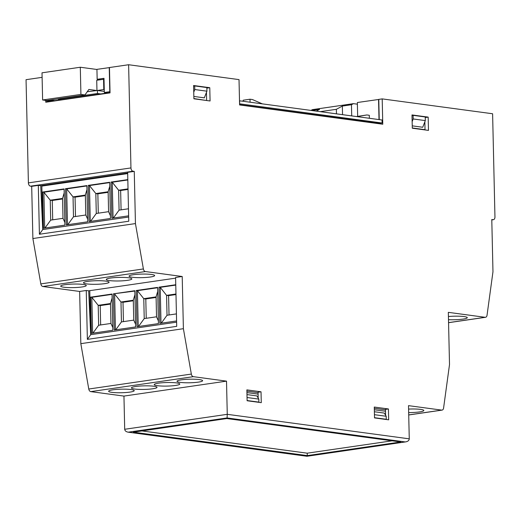 <?xml version="1.0" encoding="UTF-8"?>
<svg xmlns="http://www.w3.org/2000/svg" width="521" height="521" viewBox="0 0 521 521"><rect width="100%" height="100%" fill="white"/><g stroke="black" fill="none" stroke-linecap="round" stroke-linejoin="round"><path stroke-width="0.78" d="M51.429 99.83L51.442 100.208L54.679 100.644L61.517 99.648L58.28 99.211L58.267 98.834M413.186 118.964L425.318 120.598L425.24 116.978L413.107 115.343L413.186 118.964L412.144 121.64M193.61 86.089L194.711 85.926L194.789 89.547L193.747 92.224M194.711 85.926L206.844 87.561L206.922 91.182L204.33 97.85L193.845 96.437M194.789 89.547L206.922 91.182M109.469 67.593L96.932 69.358L97.16 79.309L103.998 78.313L104.317 92.497L107.554 92.933L110.035 92.569M100.397 79.746L97.16 79.309M48.974 101.406L54.679 100.644M49.208 101.439L45.972 101.002L51.442 100.208M45.959 100.429L45.972 101.002M109.241 67.561L109.788 91.703L104.317 92.497M378.78 99.452L357.354 102.513L357.667 116.359M104.291 91.403L97.414 90.478L97.479 93.493L100.716 93.93L107.554 92.933M104.252 89.605L103.796 89.547L103.562 79.29L96.724 80.286L96.958 90.543L87.248 91.729M103.796 89.547L97.414 90.478M58.28 99.211L97.479 93.493M96.939 69.482L80.299 67.242L42.006 72.823L42.624 99.98L80.918 94.399L84.962 94.946L46.669 100.527L42.624 99.98M61.517 99.648L100.716 93.93M44.975 228.029L50.7 220.116L63.002 218.325L64.851 222.441M85.359 195.649L81.211 196.254L79.192 195.981L81.211 196.261L75.057 197.159L73.038 196.886L85.34 195.088L86.968 189.572M86.89 185.932L66.668 188.876L73.038 196.886L73.487 216.795L67.763 224.707M127.814 179.621L111.038 182.07L111.859 218.273L128.635 215.831M109.671 182.265L110.491 218.475L89.071 221.601L88.244 185.391L109.671 182.265M86.877 185.593L87.704 221.796L66.278 224.922L65.457 188.713L86.877 185.593M64.91 225.124L43.484 228.244L42.663 192.034L64.09 188.915L64.91 225.124M42.826 229.553L41.843 186.101L127.678 173.591M121.08 209.852L120.644 190.51L128.036 189.436M120.644 190.51L118.619 190.243L128.023 188.869M73.487 216.795L85.796 214.997L87.639 219.12M90.556 221.379L96.281 213.473L108.589 211.676L110.432 215.792M66.668 188.876L65.457 188.713M66.668 188.882L67.483 224.746M64.181 192.894L62.553 198.416L50.244 200.201L43.875 192.21L42.663 192.034M62.566 198.976L52.269 200.474L50.244 200.201L50.7 220.116M85.796 214.997L85.346 195.095M109.677 182.604L89.456 185.554L95.831 193.565L101.979 192.659L104.005 192.933L101.979 192.666L108.134 191.761L109.762 186.251M89.462 185.561L90.276 221.425M96.281 213.473L95.831 193.565L97.85 193.838L108.147 192.327M44.689 228.068L43.875 192.21L64.096 189.253M128.479 208.778L119.075 210.145L113.35 218.058M63.002 218.325L62.553 198.41M75.499 216.502L75.057 197.159M52.706 219.823L52.269 200.474M108.589 211.676L108.134 191.767M127.821 179.96L112.249 182.233L118.619 190.243L119.075 210.145M112.249 182.239L113.064 218.104M89.456 185.554L88.244 185.391M112.249 182.233L111.038 182.07M98.287 213.18L97.85 193.838M428.171 117.114L411.994 114.939L412.293 128.212L428.47 130.393L428.171 117.114L425.253 117.538M412.007 115.499L413.107 115.343M307.286 455.601L400.727 441.977L226.824 418.552L133.376 432.176L307.286 455.601L307.227 453.185L392.098 440.812M193.356 376.67A3.048 1.993 81.7 0 1 191.337 374.071L88.772 389.024A3.048 1.993 81.7 0 0 90.791 391.623L123.952 396.09L226.511 381.138L193.356 376.67L90.791 391.623M176.612 322.167L90.693 334.69L88.681 290.822L86.252 290.49L79.641 291.454L42.846 286.498A3.048 1.993 -98.3 0 1 40.827 283.899L32.882 238.533L135.44 223.581L134.262 171.383L133.044 171.22A3.048 1.993 81.7 0 1 130.953 167.925L128.615 64.734L239.022 79.609L239.601 104.955L382.772 124.232L382.199 98.892L492.606 113.76L494.95 216.951A3.048 1.993 -98.3 0 1 493.367 219.693A3.048 1.993 -98.3 0 1 492.996 219.699L491.785 219.536L492.97 271.734L487.044 315.231A3.048 1.993 -98.3 0 1 485.494 317.302A3.048 1.993 -98.3 0 1 485.123 317.302L448.327 312.346L449.512 364.544L443.586 408.047A3.048 1.993 -98.3 0 1 442.042 410.112A3.048 1.993 -98.3 0 1 441.671 410.112L408.725 414.918M124.701 429.278L227.267 414.325L227.078 417.946L128.179 432.183C126.049 431.785 124.89 430.821 124.701 429.278L123.952 396.09M405.82 441.854L306.98 456.266L405.82 441.854C407.989 441.417 409.135 440.414 409.265 438.838L227.267 414.325L226.511 381.138M408.588 409.089A12.804 1.784 -1.3 0 1 423.827 410.489A12.804 1.784 -1.3 0 1 408.666 412.586M409.265 438.838L408.51 405.651L441.671 410.112M153.793 386.237A12.804 1.784 -1.3 0 1 157.016 387.344A12.804 1.784 -1.3 0 1 144.258 389.415A12.804 1.784 -1.3 0 1 131.422 387.924A12.804 1.784 -1.3 0 1 139.661 386.068A12.804 1.784 -1.3 0 1 153.793 386.237M130.999 389.558A12.804 1.784 -1.3 0 1 134.229 390.665A12.804 1.784 -1.3 0 1 121.471 392.736A12.804 1.784 -1.3 0 1 108.635 391.245A12.804 1.784 -1.3 0 1 116.867 389.389A12.804 1.784 -1.3 0 1 130.999 389.558M157.44 385.703A12.804 1.784 178.7 0 0 171.572 385.872A12.804 1.784 178.7 0 0 179.81 384.016A12.804 1.784 178.7 0 0 166.974 382.525A12.804 1.784 178.7 0 0 154.216 384.596A12.804 1.784 178.7 0 0 157.44 385.703M180.233 382.381A12.804 1.784 178.7 0 0 194.366 382.551A12.804 1.784 178.7 0 0 202.604 380.695A12.804 1.784 178.7 0 0 189.761 379.203A12.804 1.784 178.7 0 0 177.01 381.274A12.804 1.784 178.7 0 0 180.233 382.381M191.337 374.071L183.392 328.699L80.827 343.658L79.641 291.454M88.772 389.024L80.827 343.658M105.848 281.112A12.804 1.784 -1.3 0 1 109.071 282.219A12.804 1.784 -1.3 0 1 96.313 284.29A12.804 1.784 -1.3 0 1 83.477 282.799A12.804 1.784 -1.3 0 1 91.716 280.943A12.804 1.784 -1.3 0 1 105.848 281.112M83.054 284.433A12.804 1.784 -1.3 0 1 86.278 285.541A12.804 1.784 -1.3 0 1 73.52 287.612A12.804 1.784 -1.3 0 1 60.683 286.12A12.804 1.784 -1.3 0 1 68.922 284.271A12.804 1.784 -1.3 0 1 83.054 284.433M109.495 280.585A12.804 1.784 178.7 0 0 123.627 280.747A12.804 1.784 178.7 0 0 131.865 278.898A12.804 1.784 178.7 0 0 119.022 277.406A12.804 1.784 178.7 0 0 106.271 279.477A12.804 1.784 178.7 0 0 109.495 280.585M132.282 277.257A12.804 1.784 178.7 0 0 146.421 277.426A12.804 1.784 178.7 0 0 154.652 275.57A12.804 1.784 178.7 0 0 141.816 274.085A12.804 1.784 178.7 0 0 129.058 276.156A12.804 1.784 178.7 0 0 132.282 277.257M88.681 290.822L175.61 278.142M86.252 290.49L87.365 339.373L176.704 326.348L175.597 277.465L182.207 276.501L145.411 271.545L42.846 286.498M130.953 167.925L28.395 182.884L26.05 79.687L42.11 77.349M183.392 328.699L182.207 276.501M135.44 223.581L143.386 268.947A3.048 1.993 81.7 0 0 145.411 271.545M32.882 238.533L31.696 186.336L38.307 185.372L39.414 234.248L128.759 221.223L127.652 172.347L134.262 171.383M31.696 186.336L30.485 186.173A3.048 1.993 81.7 0 1 28.395 182.884M127.665 173.024L40.729 185.697L38.307 185.372M128.615 64.734L109.469 67.528L110.042 92.875L45.77 102.246L45.731 100.397M448.425 316.534A12.804 1.784 -1.3 0 1 467.285 317.68A12.804 1.784 -1.3 0 1 448.496 319.679M239.595 104.708L379.321 123.412M412.287 127.964L425.025 129.683L424.849 121.81M193.89 98.554L206.635 100.514M388.425 408.959L374.273 407.051L374.514 417.914L388.673 419.822L388.425 408.959L385.462 409.389L385.599 415.23M261.028 391.799L261.275 402.661L247.117 400.753L246.876 389.89L261.028 391.799L258.064 392.235L258.195 398.077M42.579 185.43L44.604 185.697M239.575 103.861L239.68 100.814L382.043 119.993L382.114 123.008L378.923 123.47M210.074 100.976L193.897 98.795L193.597 85.522L209.774 87.697L210.074 100.976M110.511 304.095L100.214 305.599L98.189 305.326L91.826 297.328L90.608 297.159L112.035 294.033L112.855 330.242L91.436 333.368L90.608 297.159M100.651 324.948L100.214 305.599M374.378 411.746L384.309 413.081L386.211 416.266L386.282 419.281L385.501 419.392M258.103 402.238L258.885 402.121L258.813 399.106L256.912 395.921L246.98 394.586M206.453 92.393L206.629 100.266M382.199 98.892L378.78 99.387L379.236 119.615M209.774 87.697L206.857 88.127M386.282 419.281L374.514 417.692M374.443 414.677L386.211 416.266M258.813 399.106L247.045 397.516M247.117 400.538L258.885 402.121M307.227 453.185L141.953 430.926M90.693 334.69L87.365 339.373M128.661 217.042L42.748 229.566L40.729 185.697M42.748 229.566L39.414 234.248M90.778 334.677L89.775 290.659M134.828 290.711L135.649 326.921L114.223 330.047L113.402 293.837L134.828 290.711M157.616 287.39L158.443 323.6L137.016 326.719L136.196 290.516L157.616 287.39M175.759 284.746L158.983 287.188L159.81 323.398L176.586 320.956M129.162 301.379L127.137 301.105L129.162 301.385L133.304 300.773M115.714 329.826L121.439 321.919L133.741 320.122L135.59 324.238M134.919 294.697L133.291 300.213L120.983 302.011L114.613 294.007L115.428 329.871M133.741 320.122L133.291 300.213M121.439 321.919L120.983 302.011L123.008 302.284L129.162 301.385M134.835 291.05L113.402 293.837M123.444 321.626L123.008 302.284M112.126 298.019L110.498 303.535L98.189 305.326M98.195 305.326L98.645 325.241L110.953 323.443L110.498 303.535M110.953 323.443L112.796 327.566M92.64 333.193L91.826 297.328L112.041 294.372M92.92 333.153L98.645 325.241M157.629 287.729L137.407 290.679L143.776 298.683L156.085 296.892L157.707 291.376M138.221 326.543L137.407 290.685L136.196 290.516M151.95 298.058L149.931 297.784L151.95 298.064L156.098 297.452M146.238 318.298L145.795 298.956L151.95 298.064M145.795 298.956L143.776 298.683L144.226 318.591L138.508 326.504M158.377 320.916L156.534 316.801L156.085 296.892M156.534 316.801L144.226 318.591M175.772 285.085L160.201 287.351L166.57 295.361L175.974 293.994M161.015 323.222L160.201 287.364L158.983 287.188M169.025 314.977L168.589 295.635L175.987 294.56M168.589 295.635L166.57 295.361L167.02 315.27L161.295 323.183M176.424 313.896L167.02 315.27M96.958 90.543L88.87 89.456L84.962 94.946M104.018 79.348L103.562 79.29M80.918 94.399L80.299 67.242M310.972 110.419L312.424 109.631L353.453 103.646L357.393 104.18M353.453 103.646L351.46 104.734L342.343 106.063L336.364 109.306L336.468 113.852M351.714 115.903L351.46 104.734M342.538 114.672L342.343 106.063M316.319 111.136L319.549 109.384L311.74 110.524M320.213 111.663L336.364 109.306M425.318 120.598L422.726 127.267L412.241 125.854M378.552 99.42L379.008 119.583M357.08 116.626L366.875 114.959L369.304 115.284L369.369 118.28M366.875 114.959L356.527 116.554M262.35 103.868L252.418 99.544L249.995 99.218L243.157 100.214L243.177 101.289M250.06 102.214L249.995 99.218M239.751 103.835L382.114 123.008M129.071 432.235L307.025 456.201M227.078 417.946L405.032 441.912M143.386 268.947L40.827 283.899M133.044 171.22L30.485 186.173M485.123 317.302L448.561 322.629M492.996 219.699L491.791 219.875M246.934 392.6L258.11 394.104M374.332 409.76L385.507 411.264M408.725 414.97L442.042 410.112M493.367 219.693L491.791 219.927M448.561 322.688L485.494 317.302M128.179 432.183L306.973 456.266M385.475 409.799L374.299 408.295M258.077 392.639L246.902 391.134"/></g></svg>
